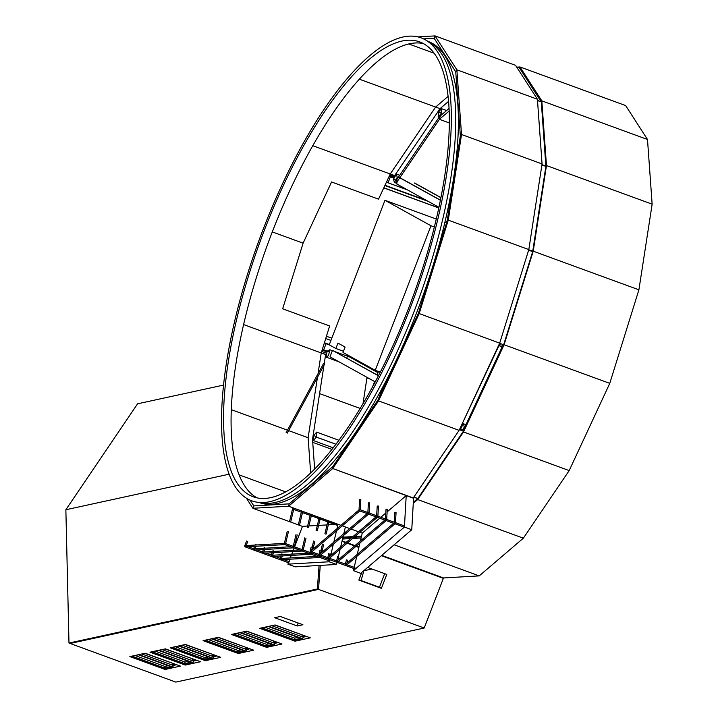 <?xml version="1.0" encoding="UTF-8"?>
<svg xmlns="http://www.w3.org/2000/svg" width="718" height="718" viewBox="0 0 718 718"><rect width="100%" height="100%" fill="white"/><g stroke="black" fill="none" stroke-linecap="round" stroke-linejoin="round"><path stroke-width="1.08" d="M326.116 355.769L325.487 355.545M438.788 207.888L383.816 187.793L438.788 207.888M390.089 174.303L395.187 176.17M389.641 175.273L394.667 177.113L393.823 176.808L440.026 108.669L435.638 107.054M384.992 185.253L426.51 200.43M384.866 185.531L428.233 201.381M325.721 338.528L330.926 340.431M322.113 350.115L327.031 351.91M321.7 351.443L326.708 353.265M321.26 352.861L326.358 354.728M363.748 570.738L371.987 569.024M361.082 580.539L363.882 570.783M229.195 474.185L65.859 509.744L68.982 643.05L70.14 643.472L318.532 589.397L320.255 565.407L318.559 588.975L317.365 588.975L319.061 565.47M70.14 643.472L175.82 682.1L424.203 628.026L443.356 578.358L381.662 555.436M342.073 540.968L346.085 542.431M347.431 542.925L354.889 545.653M356.236 546.147L358.946 547.134M358.973 579.776L379.454 587.261L384.686 573.664M165.086 669.454L129.859 656.584L145.207 653.236L180.433 666.116L165.086 669.454L165.311 668.673L131.34 656.261M166.361 665.021L166.02 666.196M205.384 660.686L170.157 647.807L185.504 644.468L220.731 657.338L205.384 660.686L205.608 659.905L171.638 647.483M206.658 656.243L206.317 657.428M266.629 647.349L231.411 634.47L246.759 631.131L281.977 644.01L266.629 647.349L266.854 646.568L232.892 634.147M267.904 642.915L267.572 644.091M294.963 641.183L259.736 628.304L275.084 624.965L310.311 637.844L294.963 641.183L295.188 640.402L261.226 627.981M296.238 636.74L295.906 637.925M238.304 653.515L203.077 640.644L218.425 637.297L253.651 650.176L238.304 653.515L238.529 652.734L204.558 640.321M239.57 649.081L239.238 650.257M185.235 665.065L150.008 652.195L165.355 648.857L200.582 661.727L185.235 665.065L185.459 664.285L151.489 651.872M186.509 660.632L186.168 661.808M297.243 625.97L274.68 617.722L280.343 616.493L302.915 624.741L297.243 625.97L298.105 622.982M341.992 541.309L345.78 542.691M347.126 543.185L354.593 545.913M355.931 546.398L358.874 547.475M381.366 555.696L443.356 578.358M318.532 589.397L424.203 628.026M367.625 567.426L386.787 574.436L381.42 588.347L358.856 580.099L361.827 572.381M381.42 588.347L379.454 587.261M434.354 226.987L430.979 225.757L375.245 370.3L380.316 372.148M388.941 375.308L389.452 375.487M444.146 230.568L442.97 230.137M436.275 219.053L384.965 200.295L430.979 225.757M446.56 222.813L444.909 222.203M343.464 351.29L335.871 348.508L329.23 344.837L384.965 200.295M375.245 370.3L343.007 352.457L345.098 347.054L337.963 343.105L335.871 348.508M172.679 663.279L144.821 653.326M176.664 664.733L173.316 665.469L141.859 653.972L171.844 664.931L172.293 663.369M175.201 664.204L171.844 664.931M168.254 665.712L164.925 666.439L135.146 655.552M173.316 665.469L172.867 667.031L165.311 668.673M138.897 654.61L172.867 667.031M164.925 666.439L164.476 668L132.184 656.198L138.475 654.825L170.767 666.627L164.476 668M192.828 658.891L164.969 648.937M196.813 660.354L193.465 661.081L162.008 649.584L191.993 660.542L192.442 658.98M195.341 659.815L191.993 660.542M188.403 661.323L185.073 662.05L155.294 651.163M193.465 661.081L193.016 662.642L185.459 664.285M159.046 650.23L193.016 662.642M185.073 662.05L184.625 663.611L152.333 651.809L158.624 650.445L190.916 662.247L184.625 663.611M212.977 654.511L185.118 644.549M216.962 655.965L213.614 656.692L182.157 645.195L212.142 656.153L212.591 654.592M215.49 655.426L212.142 656.153M208.552 656.934L205.222 657.661L175.443 646.783M213.614 656.692L213.165 658.253L205.608 659.905M179.195 645.841L213.165 658.253M205.222 657.661L204.774 659.232L172.482 647.43L178.773 646.056L211.065 657.859L204.774 659.232M245.897 647.34L218.039 637.387M249.873 648.794L246.525 649.53L215.077 638.033L245.062 648.991L245.511 647.43M248.41 648.264L245.062 648.991M241.472 649.772L238.134 650.499L208.355 639.612M246.525 649.53L246.077 651.091L238.529 652.734M212.115 638.67L246.077 651.091M238.134 650.499L237.685 652.061L205.393 640.259L211.693 638.885L243.985 650.688L237.685 652.061M274.231 641.174L246.373 631.221M278.207 642.628L274.859 643.355L243.402 631.858L273.396 642.825L273.845 641.255M276.744 642.089L273.396 642.825M269.806 643.606L266.468 644.333L236.689 633.447M274.859 643.355L274.411 644.926L266.854 646.568M240.44 632.504L274.411 644.926M266.468 644.333L266.019 645.895L233.727 634.093L240.027 632.72L272.319 644.522L266.019 645.895M302.565 635.008L274.698 625.046M306.541 636.462L303.193 637.189L271.736 625.692L301.731 636.651L302.179 635.089M305.078 635.924L301.731 636.651M298.132 637.44L294.802 638.158L265.023 627.281M303.193 637.189L302.745 638.751L295.188 640.402M268.774 626.338L302.745 638.751M294.802 638.158L294.353 639.729L262.061 627.927L268.361 626.554L300.654 638.356L294.353 639.729M440.026 108.669L394.649 175.587L390.251 173.971L435.62 107.063L441.049 109.046L440.026 108.669L448.535 101.409L440.035 108.66M68.982 643.05L317.365 588.975M70.131 643.059L318.559 588.975M65.859 509.744L137.587 403.803L223.585 385.081M286.132 432.685L323.665 363.29L324.653 364.035L287.299 433.107M312.734 442.36L332.003 449.405M340.987 452.69L341.992 453.058M360.203 408.461L319.591 393.617L360.212 408.443M362.994 403.794L366.934 377.91L370.264 379.122L366.934 377.91L362.994 403.794M440.888 197.692L414.295 182.973M399.899 177.714L440.403 200.125M448.777 204.756L449.621 205.222M397.099 182.803L396.668 183.916L438.913 207.296M440.915 197.567L415.031 183.243M448.481 212.591L447.251 211.909M449.594 205.348L448.75 204.881M440.376 200.25L399.163 177.445M353.687 435.808L354.073 434.812M372.489 387.029L374.616 381.536M377.156 374.949L378.494 371.484M453.938 175.811L454.323 174.815M358.183 429.184L358.614 428.063M379.723 373.306L380.19 372.103M452.591 184.32L453.022 183.207M360.122 426.321L360.651 424.93M451.927 188.215L452.466 186.833M378.054 399.872L383.277 386.329M446.354 222.733L447.278 220.336M382.586 390.251L383.95 386.697M387.137 380.468L386.508 380.064M388.187 378.206L389.156 375.379M388.133 378.314L387.567 378M378.018 372.714L347.62 355.895L346.767 358.129M465.829 424.607L466.018 424.114L465.093 424.338M378.449 375.801L332.488 350.366L378.503 375.694M332.488 350.366L330.199 356.299M378.054 372.606L347.62 355.895M384.175 386.822L383.241 386.311M375.254 381.886L329.993 356.837M387.083 380.576L386.437 380.217M369.357 410.947L370.219 411.423M369.294 411.055L370.156 411.531M367.06 414.744L367.724 415.103M499.611 343.294L503.65 344.766L532.666 251.659L532.774 251.21L528.762 249.747M528.627 250.187L532.666 251.659M532.738 251.201L545.895 166.397L541.964 164.575M541.91 164.934L545.895 166.397M545.86 166.002L541.309 101.947L537.486 100.323M537.504 100.556L541.309 101.947M541.121 101.651L519.608 68.12L516.673 67.052M519.491 68.075L516.646 67.016M435.629 107.045L448.05 96.436L435.62 107.063L359.278 79.159L435.62 107.063L390.233 173.989L312.743 145.673L390.233 173.989L378.539 199.146L331.563 181.977L303.104 243.169L272.275 231.905M456.127 89.535L456.962 88.826M456.81 94.327L457.321 93.887L456.81 94.336M318.02 373.737L321.233 352.951L243.608 324.581L325.631 354.566L324.222 363.703M310.661 473.054L308.121 437.738L288.645 430.62L308.121 437.729M314.663 469.114L312.518 439.344L323.971 365.291M315.534 481.329L315.498 480.782M342.8 537.881L352.035 537.351M354.091 537.235L361.396 536.813M413.326 502.349L417.562 498.732M413.703 497.323L417.84 498.489L413.891 497.044M417.84 498.489L463.46 431.141L459.43 429.669M463.46 431.141L459.574 429.373M383.78 187.874L438.77 207.978M331.797 338.196L326.439 336.239M256.864 502.16L262.034 503.022A245.511 82.355 -69.9 0 0 274.94 502.537A245.511 82.355 -69.9 0 0 434.489 250.824A245.511 82.355 -69.9 0 0 430.279 42.757L425.765 40.073A246.48 82.678 -69.9 0 0 403.058 36.995A246.48 82.678 -69.9 0 0 248.015 272.634A246.48 82.678 -69.9 0 0 256.864 502.16A246.48 82.678 -69.9 0 0 269.815 501.676A246.48 82.678 -69.9 0 0 420.084 280.693A246.48 82.678 -69.9 0 0 425.765 40.073M244.515 289.345A242.19 81.242 110.1 0 1 419.581 41.859A242.19 81.242 110.1 0 1 428.368 249.326A242.19 81.242 110.1 0 1 253.292 496.811A242.19 81.242 110.1 0 1 244.515 289.345M423.243 43.511A242.19 81.242 -69.9 0 0 252.036 292.1A242.19 81.242 -69.9 0 0 257.152 497.906M259.449 502.591L259.674 502.672A245.511 82.355 -69.9 0 0 437.145 251.803A245.511 82.355 -69.9 0 0 428.242 41.5L428.018 41.411M417.885 36.887L435.027 35.9L515.569 65.338L435.027 35.9L434.121 38.26L455.742 71.827L460.346 135.873L447.233 220.659L418.397 313.272L378.224 399.621L332.847 466.547L289.148 503.865L253.804 505.903L250.079 500.132M423.521 38.871L434.121 38.26L435.027 35.9L456.872 69.799L461.521 134.499L448.274 220.139L419.15 313.694L378.574 400.904L332.73 468.513L288.6 506.217L252.889 508.272L246.364 498.13M446.722 57.826L445.905 57.53L446.722 57.826M434.058 53.204L408.73 43.942L434.058 53.204M456.136 89.544L456.962 88.835M321.233 352.951L329.634 325.972L282.668 308.803L303.104 243.169M287.478 430.19L231.331 409.664L287.478 430.19M308.121 437.738L317.464 377.336M297.925 496.371L296.085 495.707L297.925 496.371M285.746 491.92L239.166 474.894L285.746 491.92M302.457 526.384L252.889 508.272L253.804 505.903L252.889 508.272L302.457 526.384M342.971 537.163L352.933 536.588M354.979 536.472L361.567 536.086M379.732 518.216L362.258 533.142L359.897 532.271L362.258 533.142L360.418 540.932M358.551 531.787L351.084 529.058L358.551 531.787M349.747 528.565L342.28 525.836L349.747 528.565M340.942 525.343L288.6 506.217L289.148 503.865L288.6 506.217L337.568 524.311M413.101 498.104L332.73 468.513L332.847 466.547L332.73 468.513L413.272 497.951L459.116 430.351L378.574 400.904L378.224 399.621L378.574 400.904L459.116 430.351L499.692 343.132L418.397 313.272L499.692 343.132L528.816 249.577L448.274 220.139L447.233 220.659L448.274 220.139L528.816 249.577L542.063 163.937L461.521 134.499L460.346 135.873L461.521 134.499L542.063 163.937L537.414 99.237L456.872 69.799L455.742 71.827L456.872 69.799L537.414 99.237L515.569 65.338M359.933 542.979L357.232 554.395M356.747 556.441L354.18 567.319M353.893 568.539L353.391 570.639L404.422 527.048L406.217 495.591L387.119 511.898M385.808 513.02L380.818 517.283M353.391 570.639L360.732 573.323L411.755 529.731L404.422 527.048M406.217 495.591L413.559 498.265L411.755 529.731M288.448 562.715L287.891 564.16L329.176 561.781L329.67 559.681M329.957 558.46L330.145 557.689M330.63 555.633L333.331 544.226M333.816 542.18L336.509 530.764M336.993 528.717L338.043 524.284M334.911 524.463L328.305 524.849M327.004 524.921L318.604 525.405M317.311 525.477L308.902 525.962M307.609 526.043L302.475 526.339L294.568 546.856M294.12 548.014L293.231 550.32M292.738 551.595L291.759 554.134M291.266 555.409L290.287 557.94M289.803 559.214L288.896 561.557M329.176 561.781L336.518 564.465L337.011 562.365M338.366 556.63L340.135 549.153M340.619 547.098L343.321 535.691M343.805 533.645L345.385 526.967L342.28 525.836M287.891 564.16L295.233 566.843L336.518 564.465M310.059 552.079L311.047 551.236L310.077 551.855L310.49 552.645L311.379 552.196L310.544 552.6M359.906 510.444L359.538 510.74L359.906 510.444L359.072 510.004L359.906 509.96L359.592 510.686L359.368 509.951M360.472 500.123L360.508 499.423L359.601 499.719L359.933 500.096M368.343 513.962L368.711 513.666L367.67 513.28L368.343 513.962M377.156 517.184L377.524 516.879L376.474 516.502L377.156 517.184M385.961 520.397L386.329 520.101L385.288 519.724L385.961 520.397M394.765 523.619L395.133 523.323L394.092 522.937L394.765 523.619M345.771 565.47L346.606 565.075L345.609 565.47L345.69 564.258L393.635 523.296M336.957 562.257L337.801 561.853L336.805 562.248L336.886 561.036L384.83 520.083M328.153 559.035L328.997 558.64L328.207 559.116L327.955 558.254M319.348 555.813L320.192 555.418L319.187 555.813L319.277 554.601L319.124 555.301L319.851 554.449M345.564 564.689L346.273 564.106M336.76 561.476L337.469 560.893M328.664 557.671L328.081 557.814M369.276 503.345L369.312 502.636L368.406 502.941L368.738 503.318M368.72 513.083L367.84 513.11L368.693 513.424M378.081 506.567L378.126 505.858L377.21 506.163L377.542 506.531M377.524 516.305L376.645 516.332L377.497 516.637M386.885 509.78L386.93 509.08L386.015 509.376L386.347 509.753M386.329 519.527L385.458 519.545L386.302 519.859M395.699 513.002L395.735 512.293L394.828 512.598L395.16 512.975M395.133 522.74L394.263 522.767L395.115 523.072M244.676 546.057L245.691 545.653L244.676 546.057L245 546.847L246.014 546.407L245.08 546.865M285.208 544.002L284.732 544.549L284.319 543.768L285.243 543.768M285.181 544.226L284.687 544.558L285.181 544.226L284.687 544.558L284.319 543.768M247.333 541.39L246.57 541.058L247.333 541.39M293.491 547.78L293.994 547.439L293.491 547.78L292.89 547.044L293.491 547.78M302.305 551.002L302.799 550.661L302.305 551.002L301.695 550.257L302.305 551.002M311.109 554.215L311.603 553.883L311.109 554.215L310.508 553.479L311.109 554.215M319.914 557.437L320.407 557.096L319.914 557.437L319.313 556.701L319.914 557.437M320.461 556.638L319.618 556.333L320.354 556.719M311.657 553.425L310.804 553.111L311.549 553.497M302.852 550.203L302 549.889L302.745 550.284M294.048 546.981L293.195 546.676L293.931 547.062M280.2 559.699L280.271 559.026M271.395 556.486L280.164 559.69M271.467 556.504L272.436 556.064L271.539 556.531L271.467 555.813M262.591 553.264L271.359 556.468M262.662 553.282L263.632 552.842L262.725 553.309L262.662 552.591M253.786 550.042L253.849 549.369M262.555 553.246L253.705 550.015L254.827 549.62L253.858 550.06M281.241 559.277L280.271 559.717L281.241 559.277M280.917 558.523L280.325 558.595L280.917 558.523M272.104 555.31L271.512 555.373L272.104 555.31M263.3 552.088L262.707 552.151L263.3 552.088M254.495 548.866L253.903 548.938L254.495 548.866M256.138 544.603L255.375 544.28L256.138 544.603M282.56 554.26L281.797 553.937L282.56 554.26M273.755 551.038L272.984 550.715L273.755 551.038M264.942 547.825L264.179 547.502L264.942 547.825M301.255 511.719L301.623 512.616L301.336 512.176L302.431 511.593L302.206 512.472M293.483 508.039L292.693 508.371L292.818 509.403L292.693 508.371L293.626 508.38L293.402 509.25M337.02 525.226L337.487 524.086M327.668 521.376L328.045 522.273L327.758 521.833L328.727 521.322L328.629 522.13M318.864 518.163L319.241 519.06L318.945 518.62L319.914 518.1L319.815 518.908M311.298 515.838L318.971 518.602L316.108 530.539L317.32 530.826L316.108 530.539M310.059 514.941L310.436 515.838L310.14 515.398L311.109 514.887L311.011 515.695M302.493 512.616L310.158 515.38L307.304 527.317L308.516 527.604L307.304 527.317M290.045 521.151L290.907 521.169L290.045 521.151M325.272 534.03L326.125 534.039L325.272 534.03M328.727 521.322L328.844 522.237M319.914 518.1L320.04 519.015M311.109 514.887L311.235 515.793M298.85 524.373L299.711 524.391L298.85 524.373M293.5 508.443L293.617 509.358M302.305 511.665L302.422 512.58M292.872 508.075L292.477 509.098M522.246 70.481L520.658 69.897L522.246 70.481M381.743 555.373L443.518 577.945L479.22 575.89L523.359 538.186L569.195 470.586L609.77 383.367L638.903 289.812L652.141 204.172L647.492 139.48L625.656 105.573L519.976 66.953L519.536 68.093L519.976 66.953L516.951 67.124M344.209 538.949L342.683 538.392M358.973 547.044L356.316 546.075M354.97 545.581L347.512 542.853M346.166 542.368L342.091 540.878M342.522 539.047L350.59 538.581M352.646 538.464L361.118 537.979M479.22 575.89L394.128 544.791L479.22 575.89M418.765 497.951L418.28 497.771L418.765 497.951M413.272 503.327L417.679 499.557L417.732 498.579L417.679 499.557L463.523 431.958L504.09 344.739L533.223 251.192L532.702 251.444L533.223 251.192L546.47 165.544L545.877 166.235L546.47 165.544L541.812 100.852L541.255 101.857L541.812 100.852L519.976 66.953L625.656 105.573M523.359 538.186L417.679 499.557L523.359 538.186M463.173 430.665L463.981 430.962L463.173 430.665L503.21 344.604M569.195 470.586L463.523 431.958L569.195 470.586M609.77 383.367L504.09 344.739L609.77 383.367M638.903 289.812L533.223 251.192L638.903 289.812M546.201 167.258L545.752 167.088L546.201 167.258M652.141 204.172L546.47 165.544L652.141 204.172M541.991 103.356L541.345 103.114L541.991 103.356M647.492 139.48L541.812 100.852L647.492 139.48M438.447 112.098L438.159 117.079L441.121 113.615L441.417 108.642L438.447 112.098L441.166 113.085M462.401 430.405L464.304 426.977L463.433 423.737L460.57 428.852L460.83 429.831M500.509 343.617L499.638 345.905L501.532 346.956L502.537 344.362M393.509 179.186L394.379 182.453L397.233 177.328L396.363 174.088L393.509 179.186L395.753 180.003M327.237 351.066L325.828 357.008L328.476 355.67L329.867 349.765L327.237 351.066L329.374 351.847L327.22 351.102M316.387 436.616L313.667 435.611L313.389 440.574L316.351 437.109L316.647 432.128L313.676 435.584L316.396 436.58M322.409 349.181L323.674 349.854L326.044 343.716L324.401 342.782M386.526 181.968L388.061 182.785L390.35 176.843L389.219 176.188M449.001 108.49L439.578 116.54L439.416 119.323L449.109 111.039M441.749 117.33L439.578 116.54L396.022 180.756L396.515 182.587L439.416 119.323L439.578 116.54L441.749 117.33M459.691 126.736L458.317 126.233L459.691 126.736M449.28 122.931L439.416 119.323L449.28 122.931M460.453 427.479L499.97 343.419M462.329 425.702L461.791 425.505L462.329 425.702M442.432 114.099L441.121 113.615M442.467 114.072L441.13 113.579M446.605 110.536L441.408 108.633M441.157 113.13L438.438 112.134M462.823 429.66L460.579 428.834M465.964 424.661L463.415 423.746L465.964 424.661M462.805 429.687L460.57 428.87M464.788 427.192L464.295 427.013M464.806 427.165L464.304 426.977M501.667 346.623L499.638 345.879L501.658 346.65M502.035 347.135L501.532 346.956L502.035 347.135M502.044 347.117L501.55 346.938M396.874 183.377L394.37 182.462M399.72 175.318L396.363 174.088L399.72 175.318M395.735 180.038L393.5 179.222M354.324 358.722L350.348 357.268M347.503 356.209L335.207 351.73M332.362 350.68L329.867 349.783M354.234 358.668L350.258 357.214L354.225 358.668M338.977 361.809L325.828 357.008L338.986 361.818M345.564 447.79L344.927 447.547M335.988 444.28L316.351 437.109M345.582 447.754L344.945 447.52M336.006 444.254L316.36 437.074M338.977 440.296L316.647 432.128L338.986 440.296M333.251 447.826L313.38 440.565M342.217 451.11L343.096 451.434L342.217 451.101M323.8 349.531L322.454 349.038M327.202 351.165L323.656 349.872L327.202 351.165M327.211 351.147L323.674 349.854M329.481 344.972L326.044 343.716L329.329 344.891M329.347 344.532L324.419 342.728L329.347 344.532M323.791 349.558L322.445 349.065M388.178 182.471L386.571 181.878M407.519 189.92L388.043 182.803L407.519 189.92M407.384 189.848L388.061 182.785M394.056 178.199L390.35 176.843M394.074 178.172L390.35 176.808M394.236 177.876L389.273 176.063L394.236 177.876M388.169 182.498L386.553 181.905M310.418 551.424L359.018 509.906L359.601 499.719M311.253 552.339L359.754 510.911M311.181 546.99L310.014 551.954M312.393 547.278L311.666 550.347M403.444 526.886L394.918 523.763M394.353 523.557L386.113 520.55M385.548 520.344L377.3 517.328M376.744 517.122L368.496 514.106M367.93 513.9L359.691 510.893M354.441 568.737L310.409 552.645M354.871 567.57L347.063 564.716M345.546 564.16L338.259 561.494M336.742 560.946L329.454 558.281M327.938 557.724L320.65 555.059M328.063 557.832L376.026 516.861M319.259 554.61L367.212 513.639M319.995 550.203L318.989 554.458M346.408 559.86L345.403 564.115M337.604 556.647L336.598 560.893M328.799 553.425L327.794 557.671M368.406 502.941L367.858 512.553M377.21 506.163L376.663 515.766M386.015 509.376L385.467 518.988M394.828 512.598L394.272 522.21M360.84 499.791L360.274 509.78L368.235 512.688M403.866 525.711L395.474 522.641L396.067 512.67M394.658 522.345L386.661 519.428M385.844 519.123L377.856 516.206M377.04 515.91L369.052 512.984M319.124 554.502L311.836 551.837M346.48 565.21L394.981 523.79M337.675 561.997L386.167 520.568M328.871 558.775L377.363 517.346M320.066 555.553L368.558 514.133M321.206 550.491L320.479 553.569M347.62 560.148L346.893 563.226M338.815 556.935L338.088 560.004M330.011 553.713L329.284 556.791M369.644 503.013L369.079 512.993M378.458 506.235L377.883 516.215M387.262 509.448L386.688 519.437M245.448 545.617L284.373 543.373M245.35 546.874L284.777 544.603M287.209 531.374L284.328 543.58M246.57 541.058L244.632 546.075M247.728 541.507L246.157 545.581M328.691 560.65L319.959 557.464M319.806 557.401L311.154 554.242M311.002 554.188L302.35 551.02M302.188 550.966L293.545 547.807M293.384 547.744L284.741 544.585M329.113 559.484L320.829 556.45M319.788 556.073L312.025 553.237M310.984 552.851L303.22 550.015L306.03 538.105M302.179 549.638L294.407 546.793L297.225 534.883M289.049 562.939L280.325 559.744M253.741 550.033L245.098 546.865M280.675 558.496L317.06 556.396M271.871 555.274L308.255 553.183M263.066 552.061L299.451 549.961M254.253 548.839L290.637 546.739M255.375 544.28L255.069 545.07M254.576 546.344L253.678 548.678M281.797 553.937L281.492 554.727M280.998 556.001L280.101 558.335L274.689 556.36M272.984 550.715L272.687 551.505M272.194 552.779L271.287 555.122M264.179 547.502L263.874 548.283M263.389 549.557L262.483 551.9M296.013 534.596L293.231 546.362M304.827 537.818L302.036 549.584M313.631 541.031L312.204 547.071M322.436 544.253L321.009 550.293M288.421 531.661L285.602 543.58L293.375 546.416M289.48 561.763L283.493 559.582M271.314 555.131L265.884 553.138M262.51 551.909L257.08 549.925M253.705 548.687L248.266 546.703M280.576 559.744L320.004 557.473M271.772 556.531L311.199 554.26M262.967 553.309L302.395 551.038M254.154 550.087L293.581 547.816M255.94 546.263L254.962 548.794M282.362 555.92L281.384 558.451M273.558 552.698L272.58 555.238M264.754 549.476L263.775 552.016M314.843 541.318L312.967 549.243M312.483 551.289L312.312 552.016M323.647 544.54L321.772 552.456M321.287 554.511L321.117 555.229M293.689 509.394L301.318 512.185L298.5 524.104M320.102 519.051L327.731 521.842L324.922 533.761M328.916 522.273L337.065 525.253M292.576 508.676L289.695 520.882M293.716 509.25L290.907 521.169M328.943 522.13L326.125 534.039M320.138 518.908L317.32 530.826M311.334 515.695L308.516 527.604M302.529 512.472L299.711 524.391M338.986 440.287L316.647 432.119M333.242 447.835L313.389 440.574"/></g></svg>

